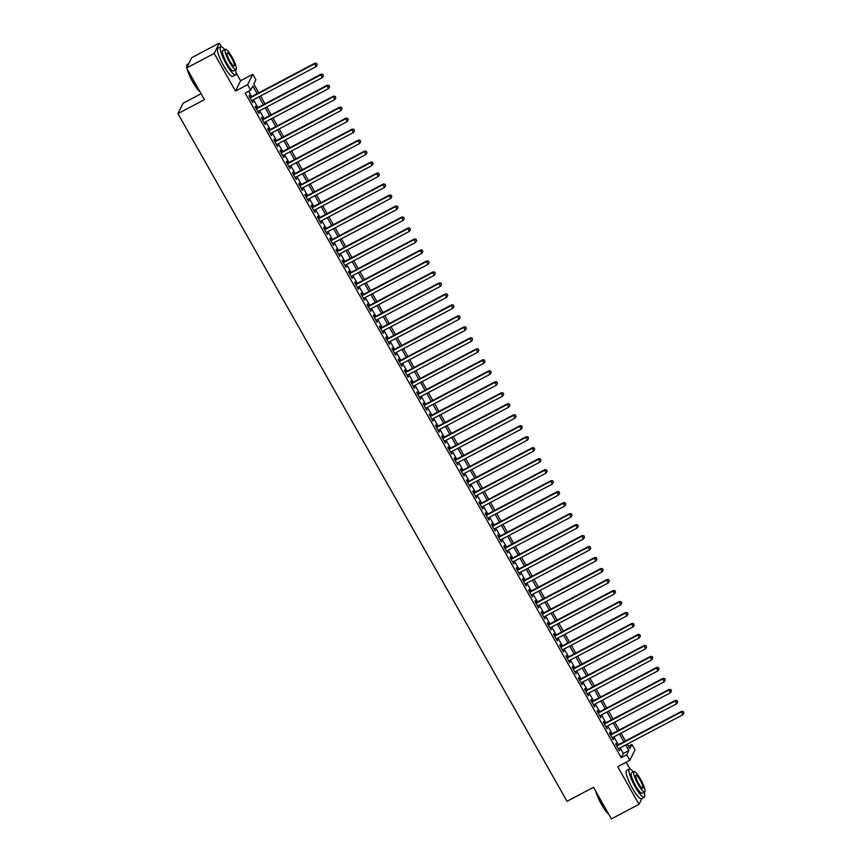 <?xml version="1.0" encoding="UTF-8"?>
<svg xmlns="http://www.w3.org/2000/svg" width="862" height="862" viewBox="0 0 862 862"><rect width="100%" height="100%" fill="white"/><g stroke="black" fill="none" stroke-linecap="round" stroke-linejoin="round"><path stroke-width="1.29" d="M628.452 746.233L631.889 744.423L634.992 749.918L629.863 760.284L626.749 754.789L628.829 750.587L625.65 744.962M630.003 768.979L626.178 762.223M201.105 93.732L183.067 103.246L177.938 113.622L567.013 801.304L593.519 787.318L611.384 818.9L639.001 804.321L641.921 798.427M177.938 113.622L204.445 99.626L186.58 68.044L191.709 57.679L219.314 43.1L214.185 53.466L235.477 91.092L247.62 84.681L252.749 74.315L255.863 79.8L253.784 84.013L258.772 92.827M235.477 91.092L240.606 80.726L236.059 72.688M221.351 46.688L219.314 43.1M240.606 80.726L252.749 74.315M186.58 68.044L214.185 53.466M617.149 745.361L616.061 743.443L615.705 744.143L619.444 750.737L618.927 748.507M610.932 734.381L609.843 732.452L609.499 733.153L613.227 739.747L612.71 737.527M604.715 723.39L603.626 721.472L603.281 722.173L607.01 728.767L606.492 726.537M598.497 712.411L597.409 710.482L597.064 711.182L600.792 717.777L600.275 715.557M592.28 701.42L591.192 699.502L590.847 700.203L594.575 706.786L594.058 704.566M586.063 690.44L584.986 688.512L584.63 689.212L588.358 695.806L587.852 693.587M579.857 679.45L578.768 677.532L578.424 678.232L582.152 684.816L581.634 682.596M573.639 668.47L572.551 666.541L572.206 667.242L575.935 673.836L575.417 671.606M567.422 657.48L566.334 655.562L565.989 656.262L569.717 662.846L569.2 660.626M561.205 646.5L560.117 644.571L559.772 645.272L563.5 651.866L562.983 649.636M554.988 635.509L553.9 633.592L553.555 634.292L557.283 640.875L556.766 638.656M548.782 624.519L547.693 622.601L547.338 623.301L551.077 629.896L550.559 627.665M542.564 613.539L541.476 611.621L541.131 612.322L544.859 618.905L544.342 616.686M536.347 602.549L535.259 600.631L534.914 601.331L538.642 607.925L538.125 605.695M530.13 591.569L529.042 589.64L528.697 590.341L532.425 596.935L531.908 594.715M523.913 580.579L522.825 578.661L522.48 579.361L526.208 585.955L525.691 583.725M517.696 569.599L516.607 567.67L516.263 568.37L519.991 574.965L519.484 572.745M511.489 558.608L510.401 556.69L510.045 557.391L513.784 563.985L513.267 561.755M505.272 547.629L504.184 545.7L503.839 546.4L507.567 552.995L507.05 550.775M499.055 536.638L497.967 534.72L497.622 535.421L501.35 542.015L500.833 539.784M492.838 525.658L491.749 523.73L491.405 524.43L495.133 531.024L494.616 528.805M486.621 514.668L485.532 512.75L485.187 513.45L488.916 520.034L488.398 517.814M480.403 503.688L479.326 501.759L478.97 502.46L482.698 509.054L482.192 506.834M474.197 492.698L473.109 490.78L472.764 491.48L476.492 498.064L475.975 495.844M467.98 481.718L466.892 479.789L466.547 480.49L470.275 487.084L469.758 484.853M461.763 470.727L460.674 468.809L460.33 469.51L464.058 476.093L463.54 473.874M455.545 459.748L454.457 457.819L454.112 458.519L457.841 465.114L457.323 462.883M449.328 448.757L448.24 446.839L447.895 447.54L451.623 454.123L451.117 451.903M443.122 437.767L442.034 435.849L441.678 436.549L445.417 443.143L444.9 440.913M436.905 426.787L435.816 424.869L435.472 425.569L439.2 432.153L438.683 429.933M430.688 415.796L429.599 413.879L429.254 414.579L432.983 421.173L432.465 418.943M424.47 404.817L423.382 402.888L423.037 403.588L426.765 410.183L426.248 407.963M418.253 393.826L417.165 391.908L416.82 392.609L420.548 399.203L420.031 396.973M412.036 382.847L410.958 380.918L410.603 381.618L414.331 388.212L413.825 385.993M405.83 371.856L404.741 369.938L404.397 370.638L408.125 377.233L407.607 375.002M399.612 360.876L398.524 358.948L398.179 359.648L401.907 366.242L401.39 364.023M393.395 349.886L392.307 347.968L391.962 348.668L395.69 355.263L395.173 353.032M387.178 338.906L386.09 336.977L385.745 337.678L389.473 344.272L388.956 342.052M380.961 327.916L379.873 325.998L379.528 326.698L383.256 333.282L382.739 331.062M374.754 316.936L373.666 315.007L373.311 315.707L377.039 322.302L376.532 320.082M368.537 305.945L367.449 304.027L367.104 304.728L370.832 311.311L370.315 309.092M362.32 294.966L361.232 293.037L360.887 293.737L364.615 300.332L364.098 298.101M356.103 283.975L355.015 282.057L354.67 282.758L358.398 289.341L357.881 287.121M349.886 272.995L348.798 271.067L348.453 271.767L352.181 278.361L351.664 276.131M343.669 262.005L342.58 260.087L342.236 260.787L345.964 267.371L345.457 265.151M337.462 251.014L336.374 249.096L336.018 249.797L339.757 256.391L339.24 254.161M331.245 240.035L330.157 238.117L329.812 238.817L333.54 245.401L333.023 243.181M325.028 229.044L323.94 227.126L323.595 227.827L327.323 234.421L326.806 232.19M318.811 218.064L317.722 216.136L317.378 216.836L321.106 223.43L320.589 221.211M312.594 207.074L311.505 205.156L311.16 205.856L314.889 212.451L314.371 210.22M306.376 196.094L305.299 194.165L304.943 194.866L308.671 201.46L308.165 199.241M300.17 185.104L299.082 183.186L298.737 183.886L302.465 190.48L301.948 188.25M293.953 174.124L292.864 172.195L292.52 172.896L296.248 179.49L295.731 177.27M287.736 163.133L286.647 161.216L286.303 161.916L290.031 168.51L289.513 166.28M281.518 152.154L280.43 150.225L280.085 150.925L283.813 157.52L283.296 155.3M275.301 141.163L274.213 139.245L273.868 139.946L277.596 146.529L277.09 144.31M269.095 130.184L268.007 128.255L267.651 128.955L271.39 135.549L270.873 133.33M262.878 119.193L261.789 117.275L261.445 117.975L265.173 124.559L264.656 122.339M256.66 108.213L255.572 106.285L255.227 106.985L258.956 113.579L258.438 111.349M257.167 93.678L252.814 85.974L250.734 90.176L245.207 93.085L621.233 757.709L623.312 753.507L620.123 747.871M618.345 744.725L613.906 736.891M612.128 733.745L607.699 725.901M605.911 722.755L601.482 714.921M599.704 711.775L595.265 703.931M593.487 700.784L589.048 692.951M587.27 689.805L582.831 681.961M581.053 678.814L576.613 670.981M574.835 667.834L570.407 659.99M568.629 656.844L564.19 649.011M562.412 645.864L557.973 638.02M556.195 634.874L551.755 627.03M549.978 623.894L545.538 616.05M543.76 612.904L539.332 605.059M537.543 601.924L533.115 594.08M531.337 590.933L526.897 583.089M525.12 579.943L520.68 572.109M518.902 568.963L514.463 561.119M512.685 557.973L508.246 550.139M506.468 546.993L502.04 539.149M500.262 536.002L495.822 528.169M494.045 525.023L489.605 517.178M487.827 514.032L483.388 506.199M481.61 503.052L477.171 495.208M475.393 492.062L470.964 484.228M469.176 481.082L464.747 473.238M462.969 470.092L458.53 462.258M456.752 459.112L452.313 451.268M450.535 448.121L446.096 440.277M444.318 437.142L439.879 429.298M438.101 426.151L433.672 418.307M431.884 415.172L427.455 407.327M425.677 404.181L421.238 396.337M419.46 393.191L415.021 385.357M413.243 382.211L408.803 374.367M407.026 371.22L402.586 363.387M400.808 360.241L396.38 352.396M394.602 349.25L390.163 341.417M388.385 338.27L383.946 330.426M382.168 327.28L377.728 319.446M375.951 316.3L371.511 308.456M369.733 305.31L365.305 297.476M363.516 294.33L359.088 286.486M357.31 283.339L352.87 275.506M351.093 272.36L346.653 264.515M344.875 261.369L340.436 253.525M338.658 250.389L334.219 242.545M332.441 239.399L328.013 231.555M326.224 228.419L321.795 220.575M320.017 217.429L315.578 209.585M313.8 206.438L309.361 198.605M307.583 195.458L303.144 187.614M301.366 184.468L296.937 176.635M295.149 173.488L290.72 165.644M288.942 162.498L284.503 154.664M282.725 151.518L278.286 143.674M276.508 140.528L272.069 132.694M270.291 129.548L265.852 121.704M264.074 118.557L259.645 110.724M257.857 107.578L253.428 99.733M251.65 96.587L248.644 91.275M250.443 97.223L249.355 95.305L249.01 96.005L252.738 102.589L252.221 100.369M629.863 760.284L617.709 766.695L639.001 804.321M621.233 757.709L626.749 754.789M250.734 90.176L247.62 84.681M627.245 744.111L629.799 748.625L631.889 744.423M260.55 95.973L264.99 103.817M266.767 106.963L271.196 114.797M272.985 117.943L277.413 125.787M279.191 128.934L283.63 136.767M285.408 139.913L289.847 147.758M291.625 150.904L296.065 158.737M297.843 161.884L302.282 169.728M304.06 172.874L308.488 180.708M310.277 183.854L314.705 191.698M316.483 194.844L320.923 202.678M322.7 205.824L327.14 213.668M328.918 216.815L333.357 224.648M335.135 227.794L339.574 235.638M341.352 238.785L345.781 246.629M347.558 249.764L351.998 257.609M353.776 260.755L358.215 268.599M359.993 271.735L364.432 279.579M366.21 282.725L370.649 290.569M372.427 293.716L376.856 301.549M378.644 304.695L383.073 312.54M384.851 315.686L389.29 323.519M391.068 326.666L395.507 334.51M397.285 337.656L401.724 345.49M403.502 348.636L407.941 356.48M409.719 359.626L414.148 367.46M415.937 370.606L420.365 378.45M422.143 381.597L426.582 389.43M428.36 392.576L432.799 400.421M434.577 403.567L439.017 411.4M440.794 414.547L445.223 422.391M447.012 425.537L451.44 433.381M453.218 436.517L457.657 444.361M459.435 447.507L463.875 455.351M465.652 458.487L470.092 466.331M471.87 469.478L476.309 477.322M478.087 480.468L482.515 488.301M484.304 491.448L488.732 499.292M490.51 502.438L494.95 510.272M496.727 513.418L501.167 521.262M502.945 524.408L507.384 532.242M509.162 535.388L513.601 543.232M515.379 546.379L519.808 554.212M521.585 557.358L526.025 565.203M527.803 568.349L532.242 576.182M534.02 579.329L538.459 587.173M540.237 590.319L544.676 598.153M546.454 601.299L550.883 609.143M552.671 612.289L557.1 620.134M558.878 623.269L563.317 631.113M565.095 634.26L569.534 642.104M571.312 645.239L575.751 653.084M577.529 656.23L581.969 664.074M583.746 667.22L588.175 675.054M589.964 678.2L594.392 686.044M596.17 689.191L600.609 697.024M602.387 700.17L606.826 708.014M608.604 711.161L613.044 718.994M614.822 722.14L619.261 729.985M621.039 733.131L625.467 740.964M623.872 741.816L619.433 733.971M617.655 730.825L613.216 722.992M611.438 719.845L606.999 712.001M605.221 708.855L600.782 701.021M599.004 697.875L594.575 690.031M592.787 686.885L588.358 679.051M586.58 675.905L582.141 668.061M580.363 664.914L575.924 657.07M574.146 653.935L569.707 646.091M567.929 642.944L563.5 635.1M561.712 631.965L557.283 624.12M555.505 620.974L551.066 613.13M549.288 609.994L544.849 602.15M543.071 599.004L538.631 591.16M536.854 588.013L532.414 580.18M530.636 577.034L526.208 569.189M524.419 566.043L519.991 558.21M518.213 555.063L513.774 547.219M511.996 544.073L507.556 536.239M505.778 533.093L501.339 525.249M499.561 522.103L495.122 514.269M493.344 511.123L488.916 503.279M487.138 500.132L482.698 492.299M480.921 489.153L476.481 481.308M474.703 478.162L470.264 470.318M468.486 467.182L464.047 459.338M462.269 456.192L457.841 448.348M456.052 445.212L451.623 437.368M449.845 434.222L445.406 426.378M443.628 423.242L439.189 415.398M437.411 412.251L432.972 404.407M431.194 401.261L426.755 393.428M424.977 390.281L420.548 382.437M418.76 379.291L414.331 371.457M412.553 368.311L408.114 360.467M406.336 357.321L401.897 349.487M400.119 346.341L395.68 338.497M393.902 335.35L389.473 327.517M387.684 324.371L383.256 316.526M381.478 313.38L377.039 305.547M375.261 302.4L370.822 294.556M369.044 291.41L364.604 283.576M362.827 280.43L358.387 272.586M356.609 269.44L352.181 261.595M350.392 258.46L345.964 250.616M344.186 247.469L339.747 239.625M337.969 236.49L333.529 228.645M331.751 225.499L327.312 217.655M325.534 214.509L321.095 206.675M319.317 203.529L314.889 195.685M313.111 192.538L308.671 184.705M306.894 181.559L302.454 173.715M300.676 170.568L296.237 162.735M294.459 159.589L290.02 151.744M288.242 148.598L283.813 140.765M282.025 137.618L277.596 129.774M275.818 126.628L271.379 118.794M269.601 115.648L265.162 107.804M263.384 104.658L258.945 96.824M623.312 753.507L628.829 750.587M252.512 102.19L253.083 101.888M258.729 113.181L259.3 112.879M264.946 124.16L265.518 123.859M271.164 135.151L271.735 134.849M277.37 146.141L277.952 145.829M283.587 157.121L284.158 156.819M289.804 168.112L290.375 167.81M296.022 179.091L296.593 178.79M302.239 190.082L302.81 189.78M308.456 201.061L309.027 200.76M314.662 212.052L315.233 211.75M320.88 223.032L321.451 222.73M327.097 234.022L327.668 233.721M333.314 245.002L333.885 244.7M339.531 255.992L340.102 255.691M345.737 266.972L346.319 266.67M351.955 277.963L352.526 277.661M358.172 288.942L358.743 288.641M364.389 299.933L364.96 299.631M370.606 310.913L371.177 310.611M376.823 321.903L377.394 321.601M383.03 332.894L383.601 332.581M389.247 343.873L389.818 343.572M395.464 354.864L396.035 354.562M401.681 365.844L402.252 365.542M407.898 376.834L408.469 376.532M414.105 387.814L414.687 387.512M420.322 398.804L420.893 398.503M426.539 409.784L427.11 409.482M432.756 420.775L433.327 420.473M438.973 431.754L439.545 431.453M445.191 442.745L445.762 442.443M451.397 453.724L451.979 453.423M457.614 464.715L458.185 464.413M463.831 475.695L464.402 475.393M470.049 486.685L470.62 486.383M476.266 497.665L476.837 497.363M482.483 508.655L483.054 508.354M488.689 519.646L489.26 519.333M494.907 530.626L495.478 530.324M501.124 541.616L501.695 541.314M507.341 552.596L507.912 552.294M513.558 563.586L514.129 563.285M519.764 574.566L520.346 574.264M525.982 585.557L526.553 585.255M532.199 596.536L532.77 596.235M538.416 607.527L538.987 607.225M544.633 618.507L545.204 618.205M550.85 629.497L551.421 629.195M557.057 640.477L557.639 640.175M563.274 651.467L563.845 651.166M569.491 662.447L570.062 662.145M575.708 673.437L576.279 673.136M581.925 684.417L582.496 684.116M588.143 695.408L588.714 695.106M594.349 706.387L594.92 706.086M600.566 717.378L601.137 717.076M606.783 728.368L607.354 728.067M613.001 739.348L613.572 739.046M619.218 750.339L619.789 750.037M250.099 97.923L314.598 63.874L316.149 66.622L251.65 100.671M249.872 97.525L314.942 63.174L314.598 63.874L316.602 63.734L317.227 64.833L316.602 63.734M316.742 63.454L314.942 63.174M316.149 66.622L317.227 64.833M200.006 91.792A15.548 3.125 -117.8 0 1 192.765 82.019A15.548 3.125 -117.8 0 1 187.129 69.025M186.817 67.559A15.548 3.125 -117.8 0 1 186.785 65.437L186.925 64.941A15.936 3.2 62.2 0 0 186.979 67.236M188.789 63.572L187.356 64.327A15.936 3.2 62.2 0 0 186.925 64.941M187.668 69.984A15.936 3.2 62.2 0 0 193.056 81.933A15.936 3.2 62.2 0 0 199.725 91.286M224.756 49.63A15.936 3.2 62.2 0 0 220.704 46.72A15.936 3.2 62.2 0 0 226.415 64.316A15.936 3.2 62.2 0 0 235.585 74.908A15.936 3.2 62.2 0 0 235.466 69.93M220.704 46.72L217.946 48.186A15.936 3.2 62.2 0 0 223.646 65.781A15.936 3.2 62.2 0 0 232.826 76.362L235.585 74.908M236.037 69.628L233.505 70.964A11.475 2.306 -117.8 0 1 226.9 63.335A11.475 2.306 -117.8 0 1 222.784 50.675L225.327 49.328A11.475 2.306 62.2 0 0 229.432 61.999A11.475 2.306 62.2 0 0 236.037 69.628A11.475 2.306 62.2 0 0 231.932 56.957A11.475 2.306 62.2 0 0 225.327 49.328M229.885 61.105A7.392 1.487 62.2 0 0 234.141 66.018A7.392 1.487 62.2 0 0 231.49 57.851A7.392 1.487 62.2 0 0 227.234 52.938A7.392 1.487 62.2 0 0 229.885 61.105M608.658 814.084A15.548 3.125 -117.8 0 1 601.417 804.311A15.548 3.125 -117.8 0 1 595.782 791.316M596.321 792.275A15.936 3.2 62.2 0 0 601.708 804.224A15.936 3.2 62.2 0 0 608.378 813.577M633.408 771.921A15.936 3.2 62.2 0 0 629.357 769.012A15.936 3.2 62.2 0 0 635.068 786.618A15.936 3.2 62.2 0 0 644.237 797.199A15.936 3.2 62.2 0 0 644.119 792.221M629.357 769.012L626.599 770.477A15.936 3.2 62.2 0 0 632.299 788.073A15.936 3.2 62.2 0 0 641.479 798.665L644.237 797.199M644.69 791.919L642.158 793.255A11.475 2.306 -117.8 0 1 635.553 785.627A11.475 2.306 -117.8 0 1 631.437 772.966L633.979 771.619A11.475 2.306 62.2 0 0 638.085 784.291A11.475 2.306 62.2 0 0 644.69 791.919A11.475 2.306 62.2 0 0 640.585 779.248A11.475 2.306 62.2 0 0 633.979 771.619M638.537 783.396A7.392 1.487 62.2 0 0 642.793 788.31A7.392 1.487 62.2 0 0 640.143 780.142A7.392 1.487 62.2 0 0 635.887 775.229A7.392 1.487 62.2 0 0 638.537 783.396M256.316 108.914L320.815 74.865L322.366 77.612L257.867 111.651M256.089 108.515L321.16 74.164L320.815 74.865L322.819 74.714L323.433 75.813L322.819 74.714M322.959 74.434L321.16 74.164M322.366 77.612L323.433 75.813M262.533 119.893L327.021 85.844L328.584 88.592L264.084 122.641M262.307 119.495L327.377 85.144L327.021 85.844L329.036 85.704L329.65 86.803L329.036 85.704M329.165 85.424L327.377 85.144M328.584 88.592L329.65 86.803M268.739 130.884L333.238 96.835L334.79 99.583L270.302 133.632M268.513 130.485L333.583 96.135L333.238 96.835L335.243 96.684L335.868 97.783L335.243 96.684M335.383 96.404L333.583 96.135M334.79 99.583L335.868 97.783M274.956 141.864L339.456 107.815L341.007 110.562L276.508 144.611M274.73 141.465L339.8 107.114L339.456 107.815L341.46 107.675L342.085 108.774L341.46 107.675M341.6 107.394L339.8 107.114M341.007 110.562L342.085 108.774M281.174 152.854L345.673 118.805L347.224 121.553L282.725 155.602M280.947 152.455L346.018 118.105L345.673 118.805L347.677 118.654L348.302 119.753L347.677 118.654M347.817 118.374L346.018 118.105M347.224 121.553L348.302 119.753M287.391 163.834L351.89 129.785L353.442 132.532L288.942 166.581M287.165 163.435L352.235 129.084L351.89 129.785L353.894 129.645L354.519 130.744L353.894 129.645M354.034 129.365L352.235 129.084M353.442 132.532L354.519 130.744M293.608 174.824L358.107 140.775L359.659 143.523L295.16 177.572M293.382 174.426L358.452 140.075L358.107 140.775L360.111 140.625L360.725 141.724L360.111 140.625M360.251 140.344L358.452 140.075M359.659 143.523L360.725 141.724M299.814 185.804L364.314 151.755L365.876 154.503L301.377 188.552M299.599 185.405L364.669 151.055L364.314 151.755L366.328 151.615L366.943 152.714L366.328 151.615M366.458 151.335L364.669 151.055M365.876 154.503L366.943 152.714M306.032 196.795L370.531 162.746L372.082 165.493L307.594 199.542M305.805 196.396L370.875 162.045L370.531 162.746L372.535 162.606L373.16 163.694L372.535 162.606M372.675 162.325L370.875 162.045M372.082 165.493L373.16 163.694M312.249 207.774L376.748 173.725L378.299 176.473L313.8 210.522M312.022 207.376L377.093 173.025L376.748 173.725L378.752 173.585L379.377 174.684L378.752 173.585M378.892 173.305L377.093 173.025M378.299 176.473L379.377 174.684M318.466 218.765L382.965 184.716L384.517 187.463L320.017 221.512M318.24 218.366L383.31 184.015L382.965 184.716L384.969 184.576L385.594 185.675L384.969 184.576M385.109 184.296L383.31 184.015M384.517 187.463L385.594 185.675M324.683 229.745L389.182 195.706L390.734 198.443L326.235 232.492M324.457 229.346L389.527 194.995L389.182 195.706L391.186 195.555L391.801 196.655L391.186 195.555M391.326 195.275L389.527 194.995M390.734 198.443L391.801 196.655M330.9 240.735L395.389 206.686L396.951 209.434L332.452 243.483M330.674 240.336L395.744 205.986L395.389 206.686L397.404 206.546L398.018 207.645L397.404 206.546M397.533 206.266L395.744 205.986M396.951 209.434L398.018 207.645M337.107 251.715L401.606 217.677L403.157 220.413L338.669 254.462M336.88 251.316L401.951 216.976L401.606 217.677L403.61 217.526L404.235 218.625L403.61 217.526M403.75 217.246L401.951 216.976M403.157 220.413L404.235 218.625M343.324 262.705L407.823 228.656L409.375 231.404L344.875 265.453M343.098 262.307L408.168 227.956L407.823 228.656L409.827 228.516L410.452 229.615L409.827 228.516M409.967 228.236L408.168 227.956M409.375 231.404L410.452 229.615M349.541 273.696L414.04 239.647L415.592 242.394L351.093 276.433M349.315 273.297L414.385 238.946L414.04 239.647L416.044 239.496L416.669 240.595L416.044 239.496M416.184 239.216L414.385 238.946M415.592 242.394L416.669 240.595M355.758 284.675L420.257 250.626L421.809 253.374L357.31 287.423M355.532 284.277L420.602 249.926L420.257 250.626L422.261 250.486L422.886 251.585L422.261 250.486M422.402 250.206L420.602 249.926M421.809 253.374L422.886 251.585M361.975 295.666L426.474 261.617L428.026 264.365L363.527 298.403M361.749 295.267L426.819 260.917L426.474 261.617L428.479 261.466L429.093 262.565L428.479 261.466M428.619 261.186L426.819 260.917M428.026 264.365L429.093 262.565M368.193 306.646L432.681 272.597L434.243 275.344L369.744 309.393M367.966 306.247L433.036 271.896L432.681 272.597L434.696 272.457L435.31 273.556L434.696 272.457M434.825 272.176L433.036 271.896M434.243 275.344L435.31 273.556M374.399 317.636L438.898 283.587L440.45 286.335L375.961 320.384M374.173 317.238L439.243 282.887L438.898 283.587L440.902 283.436L441.527 284.535L440.902 283.436M441.042 283.156L439.243 282.887M440.45 286.335L441.527 284.535M380.616 328.616L445.115 294.567L446.667 297.315L382.168 331.364M380.39 328.217L445.46 293.867L445.115 294.567L447.119 294.427L447.744 295.526L447.119 294.427M447.259 294.147L445.46 293.867M446.667 297.315L447.744 295.526M386.833 339.606L451.332 305.557L452.884 308.305L388.385 342.354M386.607 339.208L451.677 304.857L451.332 305.557L453.337 305.407L453.962 306.506L453.337 305.407M453.477 305.126L451.677 304.857M452.884 308.305L453.962 306.506M393.05 350.586L457.55 316.537L459.101 319.285L394.602 353.334M392.824 350.187L457.894 315.837L457.55 316.537L459.554 316.397L460.179 317.496L459.554 316.397M459.694 316.117L457.894 315.837M459.101 319.285L460.179 317.496M399.268 361.577L463.767 327.528L465.318 330.275L400.819 364.324M399.041 361.178L464.112 326.827L463.767 327.528L465.771 327.377L466.385 328.476L465.771 327.377M465.911 327.097L464.112 326.827M465.318 330.275L466.385 328.476M405.474 372.556L469.973 338.507L471.536 341.255L407.036 375.304M405.259 372.158L470.329 337.807L469.973 338.507L471.977 338.367L472.602 339.466L471.977 338.367M472.117 338.087L470.329 337.807M471.536 341.255L472.602 339.466M411.691 383.547L476.19 349.498L477.742 352.246L413.243 386.295M411.465 383.148L476.535 348.798L476.19 349.498L478.194 349.358L478.819 350.446L478.194 349.358M478.335 349.078L476.535 348.798M477.742 352.246L478.819 350.446M417.908 394.527L482.408 360.478L483.959 363.225L419.46 397.274M417.682 394.128L482.752 359.777L482.408 360.478L484.412 360.338L485.037 361.437L484.412 360.338M484.552 360.057L482.752 359.777M483.959 363.225L485.037 361.437M424.126 405.517L488.625 371.468L490.176 374.216L425.677 408.265M423.899 405.118L488.969 370.768L488.625 371.468L490.629 371.328L491.254 372.427L490.629 371.328M490.769 371.048L488.969 370.768M490.176 374.216L491.254 372.427M430.343 416.497L494.842 382.459L496.393 385.195L431.894 419.244M430.116 416.098L495.187 381.747L494.842 382.459L496.846 382.308L497.46 383.407L496.846 382.308M496.986 382.028L495.187 381.747M496.393 385.195L497.46 383.407M436.56 427.487L501.048 393.438L502.611 396.186L438.111 430.235M436.334 427.089L501.404 392.738L501.048 393.438L503.063 393.298L503.677 394.397L503.063 393.298M503.192 393.018L501.404 392.738M502.611 396.186L503.677 394.397M442.766 438.467L507.265 404.429L508.817 407.166L444.329 441.215M442.54 438.068L507.61 403.728L507.265 404.429L509.27 404.278L509.895 405.377L509.27 404.278M509.41 403.998L507.61 403.728M508.817 407.166L509.895 405.377M448.983 449.458L513.483 415.409L515.034 418.156L450.535 452.205M448.757 449.059L513.827 414.708L513.483 415.409L515.487 415.268L516.112 416.368L515.487 415.268M515.627 414.988L513.827 414.708M515.034 418.156L516.112 416.368M455.201 460.448L519.7 426.399L521.251 429.147L456.752 463.185M454.974 460.049L520.045 425.699L519.7 426.399L521.704 426.248L522.329 427.347L521.704 426.248M521.844 425.968L520.045 425.699M521.251 429.147L522.329 427.347M461.418 471.428L525.917 437.379L527.469 440.126L462.969 474.175M461.192 471.029L526.262 436.678L525.917 437.379L527.921 437.239L528.546 438.338L527.921 437.239M528.061 436.959L526.262 436.678M527.469 440.126L528.546 438.338M467.635 482.418L532.134 448.369L533.686 451.117L469.187 485.155M467.409 482.02L532.479 447.669L532.134 448.369L534.138 448.218L534.752 449.317L534.138 448.218M534.278 447.938L532.479 447.669M533.686 451.117L534.752 449.317M473.841 493.398L538.341 459.349L539.903 462.097L475.404 496.146M473.626 492.999L538.696 458.649L538.341 459.349L540.355 459.209L540.97 460.308L540.355 459.209M540.485 458.929L538.696 458.649M539.903 462.097L540.97 460.308M480.059 504.389L544.558 470.34L546.109 473.087L481.621 507.136M479.832 503.99L544.903 469.639L544.558 470.34L546.562 470.189L547.187 471.288L546.562 470.189M546.702 469.909L544.903 469.639M546.109 473.087L547.187 471.288M486.276 515.368L550.775 481.319L552.327 484.067L487.827 518.116M486.049 514.97L551.12 480.619L550.775 481.319L552.779 481.179L553.404 482.278L552.779 481.179M552.919 480.899L551.12 480.619M552.327 484.067L553.404 482.278M492.493 526.359L556.992 492.31L558.544 495.057L494.045 529.106M492.267 525.96L557.337 491.609L556.992 492.31L558.996 492.159L559.621 493.258L558.996 492.159M559.136 491.879L557.337 491.609M558.544 495.057L559.621 493.258M498.71 537.338L563.209 503.289L564.761 506.037L500.262 540.086M498.484 536.94L563.554 502.589L563.209 503.289L565.213 503.149L565.828 504.248L565.213 503.149M565.353 502.869L563.554 502.589M564.761 506.037L565.828 504.248M504.927 548.329L569.416 514.28L570.978 517.028L506.479 551.077M504.701 547.93L569.771 513.58L569.416 514.28L571.431 514.129L572.045 515.228L571.431 514.129M571.571 513.849L569.771 513.58M570.978 517.028L572.045 515.228M511.134 559.309L575.633 525.26L577.195 528.007L512.696 562.056M510.907 558.91L575.978 524.559L575.633 525.26L577.637 525.12L578.262 526.219L577.637 525.12M577.777 524.839L575.978 524.559M577.195 528.007L578.262 526.219M517.351 570.299L581.85 536.25L583.402 538.998L518.902 573.047M517.125 569.901L582.195 535.55L581.85 536.25L583.854 536.11L584.479 537.198L583.854 536.11M583.994 535.83L582.195 535.55M583.402 538.998L584.479 537.198M523.568 581.279L588.067 547.23L589.619 549.978L525.12 584.027M523.342 580.88L588.412 546.53L588.067 547.23L590.071 547.09L590.696 548.189L590.071 547.09M590.211 546.81L588.412 546.53M589.619 549.978L590.696 548.189M529.785 592.269L594.284 558.22L595.836 560.968L531.337 595.017M529.559 591.871L594.629 557.52L594.284 558.22L596.288 558.08L596.913 559.179L596.288 558.08M596.429 557.8L594.629 557.52M595.836 560.968L596.913 559.179M536.002 603.249L600.502 569.2L602.053 571.948L537.554 605.997M535.776 602.85L600.846 568.5L600.502 569.2L602.506 569.06L603.12 570.159L602.506 569.06M602.646 568.78L600.846 568.5M602.053 571.948L603.12 570.159M542.22 614.24L606.708 580.191L608.27 582.938L543.771 616.987M541.993 613.841L607.063 579.49L606.708 580.191L608.723 580.051L609.337 581.15L608.723 580.051M608.852 579.77L607.063 579.49M608.27 582.938L609.337 581.15M548.426 625.219L612.925 591.181L614.477 593.918L549.988 627.967M548.2 624.821L613.27 590.481L612.925 591.181L614.929 591.03L615.554 592.129L614.929 591.03M615.069 590.75L613.27 590.481M614.477 593.918L615.554 592.129M554.643 636.21L619.142 602.161L620.694 604.908L556.195 638.957M554.417 635.811L619.487 601.461L619.142 602.161L621.146 602.021L621.771 603.12L621.146 602.021M621.286 601.741L619.487 601.461M620.694 604.908L621.771 603.12M560.86 647.2L625.359 613.151L626.911 615.888L562.412 649.937M560.634 646.802L625.704 612.451L625.359 613.151L627.364 613.001L627.989 614.1L627.364 613.001M627.504 612.72L625.704 612.451M626.911 615.888L627.989 614.1M567.077 658.18L631.577 624.131L633.128 626.879L568.629 660.928M566.851 657.781L631.921 623.431L631.577 624.131L633.581 623.991L634.206 625.09L633.581 623.991M633.721 623.711L631.921 623.431M633.128 626.879L634.206 625.09M573.295 669.171L637.794 635.122L639.345 637.869L574.846 671.907M573.068 668.772L638.139 634.421L637.794 635.122L639.798 634.971L640.412 636.07L639.798 634.971M639.938 634.691L638.139 634.421M639.345 637.869L640.412 636.07M579.501 680.15L644 646.101L645.563 648.849L581.063 682.898M579.286 679.752L644.356 645.401L644 646.101L646.015 645.961L646.629 647.06L646.015 645.961M646.144 645.681L644.356 645.401M645.563 648.849L646.629 647.06M585.718 691.141L650.217 657.092L651.769 659.839L587.27 693.888M585.492 690.742L650.562 656.391L650.217 657.092L652.222 656.941L652.846 658.04L652.222 656.941M652.362 656.661L650.562 656.391M651.769 659.839L652.846 658.04M591.935 702.121L656.435 668.072L657.986 670.819L593.487 704.868M591.709 701.722L656.779 667.371L656.435 668.072L658.439 667.931L659.064 669.031L658.439 667.931M658.579 667.651L656.779 667.371M657.986 670.819L659.064 669.031M598.153 713.111L662.652 679.062L664.203 681.81L599.704 715.859M597.926 712.712L662.997 678.362L662.652 679.062L664.656 678.911L665.281 680.01L664.656 678.911M664.796 678.631L662.997 678.362M664.203 681.81L665.281 680.01M604.37 724.091L668.869 690.042L670.42 692.789L605.921 726.838M604.143 723.692L669.214 689.341L668.869 690.042L670.873 689.902L671.487 691.001L670.873 689.902M671.013 689.622L669.214 689.341M670.42 692.789L671.487 691.001M610.587 735.081L675.075 701.032L676.638 703.78L612.139 737.829M610.361 734.683L675.431 700.332L675.075 701.032L677.09 700.881L677.704 701.98L677.09 700.881M677.22 700.601L675.431 700.332M676.638 703.78L677.704 701.98M616.793 746.061L681.292 712.012L682.844 714.76L618.356 748.809M616.567 745.662L681.637 711.312L681.292 712.012L683.297 711.872L683.922 712.971L683.297 711.872M683.437 711.592L681.637 711.312M682.844 714.76L683.922 712.971"/></g></svg>
